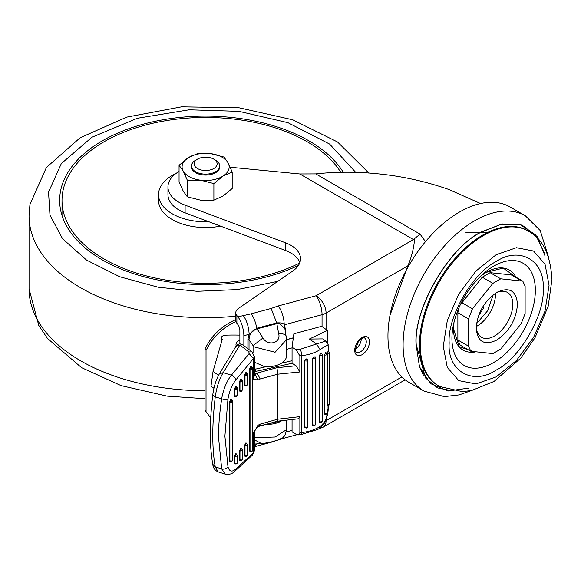 <?xml version="1.0" encoding="UTF-8"?>
<svg xmlns="http://www.w3.org/2000/svg" width="581" height="581" viewBox="0 0 581 581"><rect width="100%" height="100%" fill="white"/><g stroke="black" fill="none" stroke-linecap="round" stroke-linejoin="round"><path stroke-width="0.87" d="M454.015 322.215L453.543 328.897L459.012 346.617L474.633 351.963M449.178 342.95C447.152 317.161 472.811 272.714 496.159 261.573C519.501 245.763 545.167 260.571 543.141 288.699C545.167 314.481 519.508 358.927 496.159 370.075C472.818 385.886 447.152 371.077 449.178 342.95M451.931 338.454A58.986 34.054 -60 0 1 453.209 325.89A58.986 34.054 -60 0 1 454.219 321.395C458.903 304.248 467.502 289.353 480.015 276.723A58.986 34.054 -60 0 1 483.399 273.593A58.986 34.054 -60 0 1 493.639 266.207A58.986 34.054 -60 0 1 535.355 290.289A58.986 34.054 -60 0 1 493.639 362.537A58.986 34.054 -60 0 1 451.931 338.454M443.259 346.363L447.283 320.661L458.75 294.226L475.912 271.073L496.159 254.739L516.4 247.702L533.569 251.036L545.036 264.232L549.06 285.278L545.036 310.98L533.569 337.423L516.4 360.569L496.159 376.909L475.912 383.947L458.75 380.613L447.283 367.417L443.259 346.363M306.129 358.826L307.777 359.908A1.765 1.017 180 0 1 307.894 360.271A1.765 1.017 180 0 1 307.276 361.041L304.785 360.932A1.765 1.017 180 0 1 304.444 360.576L306.129 358.826A1.765 0.937 63.7 0 1 307.276 361.041M306.906 428.168L307.276 427.362A1.765 0.937 63.7 0 1 307.276 427.391A1.765 0.937 -116.3 0 1 306.906 428.168L304.575 427.434L304.444 426.89L304.444 360.576M307.276 427.362L304.444 426.89M354.613 350.401C355.085 344.903 357.576 340.582 362.108 337.423C366.633 335.353 369.131 336.791 369.596 341.751C369.131 347.242 366.633 351.57 362.108 354.722C357.584 356.799 355.085 355.354 354.613 350.401L354.613 350.401M476.217 326.725A25.898 14.953 120 0 0 481.547 337.292A25.898 14.953 120 0 0 494.496 336.007A25.898 14.953 120 0 0 512.805 304.291A25.898 14.953 120 0 0 507.445 292.432A25.898 14.953 120 0 0 495.629 293.1M517.468 304.291C516.24 290.522 509.363 286.549 496.828 292.374C484.285 301.023 477.408 312.941 476.18 328.127C477.408 341.897 484.285 345.869 496.828 340.045C509.363 331.395 516.24 319.47 517.468 304.291M478.294 316.405L483.893 307.422L482.811 306.797M286.527 420.15L286.527 429.657L275.125 437.014L254.296 437.696M355.318 349.036A8.243 4.757 120 0 0 361.273 338.868A8.243 4.757 120 0 0 361.273 338.716M525.304 215.754A101.232 58.449 -60 0 0 447.29 242.873A101.232 58.449 -60 0 0 403.098 344.751A101.232 58.449 -60 0 0 424.065 391.093L408.915 382.349A101.232 58.449 -60 0 1 387.948 336.007A101.232 58.449 -60 0 1 432.141 234.128A101.232 58.449 -60 0 1 510.154 207.003L525.304 215.754L540.214 230.526L548.537 257.129M254.296 368.027L255.48 369.131L266.287 366.647A18.832 10.872 -0 0 1 264.094 366.48L254.296 362.086M266.287 366.647A18.832 10.872 -0 0 0 281.611 363.132A18.832 10.872 -0 0 0 286.527 355.804L286.527 339.616L275.067 352.26L254.376 346.944L253.076 345.666L253.076 352.965M293.34 337.793L286.527 339.624L284.828 328.294L278.735 323.189L256.896 328.89C252.198 330.102 249.569 333.676 249.024 339.602L249.024 349.588M423.404 375.159L420.063 368.042M299.854 262.605A32.957 19.028 0 0 0 290.878 252.989A32.957 19.028 0 0 0 285.518 250.491L185.107 212.842L185.107 205.151L285.518 242.8A32.957 19.028 180 0 1 290.878 245.305A32.957 19.028 180 0 1 300.53 258.763A32.957 19.028 180 0 1 292.817 270.993L238.544 308.337A11.773 6.798 -0 0 0 235.792 312.701A11.773 6.798 -0 0 0 236.888 315.577L237.883 316.812A14.126 4.873 74.9 0 1 243.853 335.731L243.853 345.615M237.883 316.812L251.137 313.842L271.116 308.46L278.284 305.933C281.908 311.104 283.898 317.415 284.254 324.859L285.503 329.333L285.503 332.092M299.767 173.959L315.752 173.901L420.063 234.121L413.411 239.568L299.767 173.959L230.229 167.241M179.057 171.489A37.671 21.751 -0 0 0 167.953 186.915A37.671 21.751 -0 0 0 185.107 205.151M247.898 348.723L247.898 339.457L249.147 334.307L256.737 328.301L276.716 322.92C281.182 322.622 283.695 323.268 284.254 324.859L322.048 314.684A14.126 4.873 -105.1 0 0 316.079 295.758L413.411 239.568C415.902 236.314 412.975 254.979 407.775 265.88L408.458 266.258M235.792 312.701L235.792 320.392A11.773 6.798 -0 0 0 236.888 323.268L236.888 315.577M167.953 186.915L167.953 194.599A37.671 21.751 -0 0 0 185.107 212.842M239.873 343.923L239.873 330.807A4.706 1.627 -105.1 0 0 237.883 324.496L236.888 323.268M420.063 234.121L425.495 241.616M480.574 203.524L448.655 189.421C425.118 181.221 401.057 175.97 376.473 173.675C355.921 171.656 335.68 171.729 315.752 173.901M292.061 347.278L292.061 363.278L296.056 365.79L299.869 371.971L299.869 355.862L295.998 349.675L292.061 347.278L293.877 333.799L321.663 326.319L327.444 330.4L327.444 342.754M293.318 337.917L286.527 339.747M283.71 436.643L281.952 438.757L296.956 434.719M292.061 419.518L292.061 431.857L295.998 434.254L298.256 434.9L299.869 432.758L299.869 416.657L298.256 418.807L277.449 421.196L277.769 419.192L260.179 424.13L258.24 425.154L252.648 434.014M328.57 351.389L328.258 345.833C328.134 344.729 325.404 345.985 320.08 349.602L316.551 343.952L325.81 341.025L322.651 338.897L309.295 339.057L327.444 330.4M292.061 347.874L286.527 349.363M319.122 428.633L320.08 426.49A32.957 19.028 180 0 1 301.43 432.591A4.706 0.704 -96.1 0 1 301.074 434.595L317.778 429.461L319.122 428.633C326.086 422.554 324.394 422.416 326.159 419.308L328.258 407.985C328.149 416.025 325.418 422.191 320.08 426.49M325.81 341.025L328.171 344.656M281.611 363.132L292.061 360.736M292.061 363.278L255.48 371.491L255.48 369.131M255.48 371.491L254.296 370.358M236.206 345.913A10.356 5.977 180 0 1 235.98 344.671A10.356 5.977 180 0 1 239.873 339.994M210.743 417.557A47.083 35.79 -34.2 0 1 208.557 415.059L204.999 410.266L204.999 348.753L207.526 344.337A47.083 35.79 -34.2 0 1 235.792 319.659M239.873 334.91L239.023 335.106M206.03 411.784L206.03 350.27L208.557 345.855A47.083 35.79 -34.2 0 1 235.959 321.554M254.296 446.796L256.737 443.957L254.296 444.283M281.611 420.804A18.832 10.872 180 0 1 266.287 424.319L282.344 420.637M328.25 408.044L328.258 405.661M314.742 425.895L312.76 425.648L312.447 424.878L312.447 358.557L315.047 356.64L315.701 358.012L315.701 424.326L315.084 425.132A1.765 0.937 -116.3 0 0 315.084 425.103L312.447 424.878M322.346 354.548L322.346 420.869L321.83 422.118L320.843 422.612L319.782 422.445L319.405 421.632L319.405 355.311L321.329 352.95L322.346 354.548A1.765 1.017 180 0 1 321.729 355.325A1.765 1.017 -0 0 1 319.405 355.311M325.338 414.151L324.554 413.621L324.554 354.991L325.774 352.369L327.103 354.076L327.103 412.706L326.486 413.483L324.554 413.621M327.938 405.371L327.611 353.989C327.851 351.461 328.033 350.793 328.171 351.977M239.873 335.121A141.256 81.558 -0 0 0 225.791 335.164A4.706 2.716 -0 0 0 221.339 337.881A4.706 2.716 -0 0 0 222.247 339.478L213.038 371.441L210.99 386.234L210.99 405.465L211.593 405.952M204.999 348.753L206.03 350.27M254.296 444.066L261.486 443.593L254.296 439.773M266.287 424.319L260.615 425.619M315.367 423.731L314.808 425.851M315.367 357.417L315.084 358.782L312.593 358.673A1.765 1.017 180 0 1 312.447 358.557M326.144 414.275L326.486 413.505A1.765 0.937 -116.3 0 0 326.486 413.483L326.29 414.151M324.866 414.406L326.086 414.304M327.757 405.683L328.723 405.509L329.086 404.732A1.765 0.937 -116.3 0 0 329.086 404.703L327.611 404.928M327.611 353.989A1.765 1.017 -0 0 0 329.086 353.764A1.765 1.017 0 0 0 329.703 352.987L329.703 403.926L328.875 405.393M329.703 403.926L328.693 405.523M252.648 379.219L258.24 379.989L260.179 378.957L277.769 374.186L277.769 419.192L299.869 416.657M210.99 450.602L210.99 455.439L211.912 459.041M218.253 471.946C214.963 470.508 213.133 467.959 212.762 464.306L215.26 466.913L221.688 468.918L218.521 437.275A141.256 54.832 -72.7 0 1 221.688 398.864L215.26 396.852L212.719 395.189C213.808 386.852 216.023 379.734 219.371 373.844L223.213 372.653L231.376 375.203L249.111 353.597L253.447 358.506L253.447 377.439L254.296 375.464L254.296 356.487L253.447 358.506L235.719 380.112C231.899 385.087 229.313 391.398 227.963 399.045L224.898 436.178L227.963 466.761A4.706 3.617 167 0 1 221.688 468.918L225.341 474.161L218.253 471.946L215.26 466.913C211.949 448.358 211.949 425.002 215.26 396.852C216.633 387.193 219.284 379.124 223.213 372.653L239.859 345.005L242.923 344.896L251.943 351.839L248.879 351.948L239.859 345.005L236.024 346.203C237.985 343.712 240.287 343.277 242.923 344.896M258.24 379.989L254.994 374.244L253.505 377.904L252.648 378.587M250.338 451.292L249.525 450.762L249.525 368.986L250.898 366.422L252.575 367.955A1.765 1.017 180 0 1 252.648 368.252A1.765 1.017 180 0 1 252.437 368.732A1.765 1.017 180 0 1 251.384 369.225L250.898 366.851L250.389 366.662M230.192 461.278L229.379 460.748L229.379 402.045L230.751 399.481L232.429 401.013A1.765 1.017 180 0 1 232.502 401.304A1.765 1.017 180 0 1 232.284 401.791A1.765 1.017 180 0 1 231.238 402.284L230.751 399.91L230.236 399.721M244.804 385.762L244.485 375.137L245.857 372.574L247.535 374.106A1.765 1.017 180 0 1 247.608 374.396A1.765 1.017 180 0 1 247.397 374.883A1.765 1.017 180 0 1 246.351 375.377A1.765 1.017 180 0 1 245.008 375.297L246.38 372.733M241.587 391.202L242.575 389.626L241.587 391.202L239.764 391.144L239.452 390.359L239.452 381.666L240.825 379.11L242.502 380.642A1.765 1.017 180 0 1 242.575 380.933A1.765 1.017 180 0 1 242.364 381.419A1.765 1.017 180 0 1 241.311 381.913A1.765 1.017 180 0 1 239.968 381.833L241.347 379.27M236.583 396.569L234.724 396.525L234.412 395.741L234.412 388.972L235.784 386.416L237.462 387.948A1.765 1.017 180 0 1 237.535 388.239A1.765 1.017 180 0 1 237.324 388.718A1.765 1.017 180 0 1 236.278 389.212A1.765 1.017 180 0 1 234.935 389.132L236.307 386.576M245.305 455.903L244.485 455.373L244.485 445.525L245.85 442.947L246.373 443.107L245.008 445.692L247.397 445.278L247.608 444.792L247.397 455.119A1.765 1.017 -0 0 0 247.608 454.632M240.265 460.13L239.452 459.6L239.452 450.907L240.817 448.329L241.333 448.488L239.968 451.074L242.364 450.66L242.575 450.173L242.364 459.346A1.765 1.017 -0 0 0 242.575 458.859M235.232 463.587L234.412 463.057L234.412 456.288L235.777 453.71L237.535 455.555L237.324 462.803A1.765 1.017 -0 0 0 237.535 462.323M253.389 379.052L253.447 377.439L252.648 378.304M252.648 434.537L253.505 433.491L253.389 432.852M254.289 432.184L254.224 432.351C255.742 428.887 256.751 427.202 257.26 427.311L258.24 425.154M250.338 366.705L251.42 366.582M249.525 368.986L250.041 369.146L250.898 366.851L252.575 367.955M252.459 367.461L252.648 450.021A1.765 1.017 -0 0 1 252.437 450.507L251.188 451.742L249.83 451.524M250.905 451.401L250.041 450.921L251.384 451.001L250.905 451.401M230.192 399.764L231.274 399.641M229.379 402.045L229.894 402.205L230.751 399.91L232.429 401.013M232.313 400.52L232.502 460.014A1.765 1.017 -0 0 1 232.284 460.501L231.042 461.735L229.684 461.517M230.759 461.394L229.894 460.915L231.238 460.987L230.759 461.394M245.843 385.682L244.485 384.978M245.349 372.813L247.535 374.106M245.305 372.857L245.857 373.002L246.351 375.377M240.81 391.064L239.452 390.359M240.309 379.342L242.502 380.642M240.265 379.393L240.825 379.538L241.311 381.913M235.77 396.445L234.412 395.741M235.276 386.648L237.462 387.948M235.232 386.699L235.784 386.837L236.278 389.212M247.143 455.824L246.148 456.354L244.79 456.136M246.351 455.613L245.865 456.012L245.008 455.533L247.397 455.119M242.103 460.05L241.115 460.58L239.757 460.363M240.832 460.239L239.968 459.76L241.311 459.84L240.832 460.239M234.412 456.288L234.935 456.455L236.3 453.87M237.07 463.507L236.075 464.045L234.717 463.827M235.792 463.703L234.935 463.217L236.278 463.297L235.792 463.703M254.296 450.994L252.488 455.032L254.296 450.994L254.296 432.17M244.797 385.762L246.627 385.828L246.99 385.043A1.765 0.937 -116.3 0 0 246.99 385.014L245.008 385.138L245.008 375.297L244.485 375.137M246.598 385.842L247.608 384.244L246.831 385.646M241.957 390.41L239.968 390.519L239.968 381.833L239.452 381.666M236.525 396.598L236.917 395.806A1.765 0.937 -116.3 0 0 236.917 395.777L234.935 395.901L234.935 389.132L234.412 388.972M236.554 396.583L237.535 395.007L236.728 396.445M465.831 232.269L487.866 232.342M515.746 277.064L503.211 268.088L486.174 272.38L480.625 276.128M512.166 275.002L490.095 272.671L482.245 277.21L460.116 305.112M458.605 308.504L457.872 312.767L457.872 340.023L460.174 345.107M468.526 318.918L472.455 308.794L492.899 283.361L500.749 278.822L522.82 281.153L525.122 286.237L525.122 313.5L521.201 323.624L500.749 349.058L492.899 353.589L470.828 351.258L468.526 346.174L468.526 318.918L457.872 312.767M355.71 172.354L329.594 144.059L287.936 122.678L238.973 111.356L189.101 109.802L137.356 118.27L91.965 137.218L61.339 163.566L48.535 192.115L49.981 215.181L62.53 238.689L86.554 260.099L119.788 276.774L158.097 287.203L197.112 291.306L237.309 289.578L277.754 281.357M340.742 172.274A143.609 82.916 0 0 0 187.365 118.125A143.609 82.916 0 0 0 62.603 192.856A143.609 82.916 0 0 0 62.007 200.365A143.609 82.916 0 0 0 145.976 275.793A143.609 82.916 0 0 0 299.694 263.019M208.797 221.724A47.083 27.184 180 0 1 158.533 194.599A47.083 27.184 180 0 1 158.729 192.137A47.083 27.184 180 0 1 176.028 173.458M298.46 265.401A145.969 84.274 180 0 1 143.354 276.585A145.969 84.274 180 0 1 59.654 200.365A145.969 84.274 180 0 1 60.257 192.732A145.969 84.274 180 0 1 187.452 116.752A145.969 84.274 180 0 1 343.218 172.237M220.584 226.14A47.083 27.184 180 0 1 158.533 200.365L158.533 194.599M213.764 159.143L215.609 160.211A14.126 8.156 180 0 1 219.749 165.977A14.126 8.156 180 0 1 212.69 173.036A14.126 8.156 180 0 1 198.564 173.044A14.126 8.156 180 0 1 191.498 165.977A14.126 8.156 180 0 1 195.63 160.211L197.482 159.143A11.518 6.645 180 0 1 199.857 158.09A11.518 6.645 180 0 1 213.764 159.143A11.518 6.645 180 0 1 211.382 169.601A11.518 6.645 180 0 1 196.487 167.894A11.518 6.645 180 0 1 197.482 159.143M191.498 165.977L191.498 166.921A14.126 8.156 -0 0 0 200.525 174.525A14.126 8.156 -0 0 0 216.074 172.412A14.126 8.156 -0 0 0 219.749 166.921L219.749 165.977M183.197 171.054A23.545 13.595 180 0 1 188.208 157.771A23.545 13.595 180 0 1 210.634 153.638A23.545 13.595 180 0 1 228.05 162.789A23.545 13.595 180 0 1 223.039 176.065A23.545 13.595 180 0 1 200.612 180.204A23.545 13.595 180 0 1 183.197 171.054L187.329 180.248L200.612 180.204L213.888 183.589L223.039 176.065L232.182 171.976L228.05 162.789L223.917 157.03L210.634 153.638L197.351 153.689L188.208 157.771L179.057 165.294L183.197 171.054M179.057 165.294L179.057 181.853L183.197 191.047L187.329 196.806L187.329 180.248M187.329 196.806L200.612 200.191L213.888 200.147L213.888 183.589M213.888 200.147L223.039 196.058L232.182 188.535L232.182 171.976M544.237 252.844L535.682 234.935L520.496 224.789L501.149 224.288L481.177 232.182C449.048 247.383 413.331 309.245 416.236 344.664L425.568 378.006L437.529 387.897L453.042 390.998M468.867 388.086L448.06 390.998L430.477 383.583L419.504 366.829L416.083 344.751C413.178 309.245 448.975 247.245 481.177 232.015L502.006 223.939L521.999 225.065L537.214 236.576L545.094 256.054M476.224 326.537A25.898 14.953 120 0 0 477.183 326.014A25.898 14.953 120 0 0 495.491 294.291A25.898 14.953 120 0 0 495.47 293.209M454.001 322.266A46.226 26.69 120 0 0 453.529 328.955A46.226 26.69 120 0 0 475.084 351.999M420.317 345.078A89.452 51.644 -60 0 1 459.985 254.405A89.452 51.644 -60 0 1 529.233 231.652C542.966 239.256 550.534 255.197 551.95 279.49L548.188 306.238L535.007 337.772L520.808 358.099L494.061 381.434L471.554 390.526L462.316 391.616L439.802 386.554A89.452 51.644 -60 0 1 420.317 345.078M529.233 231.652L528.47 231.173A89.489 51.665 120 0 0 459.193 253.933A89.489 51.665 120 0 0 419.511 344.635A89.489 51.665 120 0 0 439.004 386.133L439.802 386.554M364.563 337.975A8.243 4.757 -60 0 1 366.27 341.751A8.243 4.757 -60 0 1 362.675 350.045A8.243 4.757 -60 0 1 356.32 352.253C356.051 352.725 355.71 351.788 355.303 349.442L358.513 341.279C363.023 337.634 365.042 336.53 364.563 337.975M515.913 277.159A46.226 26.69 120 0 0 486.217 272.336A46.226 26.69 120 0 0 480.661 276.098M247.898 339.457A0.944 0.545 180 0 1 248.958 339.565A0.944 0.545 180 0 1 249.024 339.602L253.076 345.666L262.968 337.96L256.737 328.301A14.126 4.873 74.9 0 0 251.137 313.842M271.116 308.46L276.716 322.92L278.691 333.726L280.608 333.697C284.537 333.937 286.397 334.954 286.186 336.748M278.284 305.933L316.079 295.758A14.126 8.156 60 0 1 326.072 313.057L407.775 265.88L389.931 315.57M243.178 315.381C246.772 320.574 248.762 326.885 249.147 334.307L243.853 335.731M285.518 242.8L285.518 250.491M326.072 419.54L326.072 420.702L401.863 376.946M322.048 326.595L322.048 314.684A14.126 8.156 -0 0 0 326.072 313.057L326.072 329.427M286.259 431.966L292.061 430.405M285.503 329.333L284.973 329.928M278.691 333.726C281.182 343.073 267.863 346.661 262.968 337.96M325.425 421.058A14.126 8.156 -0 0 0 326.072 420.702A14.126 8.156 60 0 1 323.145 427.173L405.153 379.829M323.145 427.173L319.753 428.582A14.126 4.873 -105.1 0 0 321.366 426.853M320.08 349.602A32.957 19.028 -0 0 1 301.43 355.695A4.706 0.704 -96.1 0 0 300.573 349.181L295.998 349.675M300.573 349.181L316.551 343.952L309.295 339.057M275.59 440.819L281.952 438.757M328.258 351.251L328.258 345.833L328.555 351.599M299.869 355.862L301.43 355.695L301.43 432.591L299.869 432.758M254.296 373.692L254.994 374.244L257.172 373.082L276.963 367.7L296.056 365.79M213.038 371.441L218.55 375.297M207.526 344.337L208.557 345.855M322.346 420.869L321.729 421.646A1.765 1.017 180 0 1 319.405 421.632M324.554 354.991A1.765 1.017 -0 0 0 326.486 354.853A1.765 1.017 0 0 0 327.103 354.076M299.869 371.971L277.769 374.186L276.963 367.7M257.172 373.082L260.179 378.957M210.99 386.234L213.931 388.29M210.99 455.439L211.506 455.802M249.111 353.597L248.879 351.948M227.963 466.761C229.313 471.532 231.892 472.317 235.719 469.128L253.447 452.853L253.447 433.92L252.648 434.762M260.179 424.13L259.206 426.28L257.26 427.311M227.963 399.045A4.706 1.561 -171.2 0 1 221.688 398.864A23.545 9.136 -72.7 0 1 231.376 375.203A4.706 3.13 39.4 0 1 235.719 380.112M249.525 450.762L250.041 450.921L250.041 369.146L251.384 369.225M229.379 460.748L229.894 460.907L229.894 402.205L231.238 402.284M244.485 445.525L245.008 445.692L245.008 455.533L244.485 455.373M239.452 450.907L239.968 451.074L239.968 459.76L239.452 459.6M234.412 463.057L234.935 463.217L234.935 456.455L237.324 456.041A1.765 1.017 -0 0 0 237.535 455.555M235.719 469.128A4.706 3.609 47.4 0 1 234.76 471.307L252.488 455.032M252.437 368.732L250.898 366.851M232.284 401.791L230.751 399.91M247.397 374.883L245.857 373.002M242.364 381.419L240.825 379.538M237.324 388.718L235.784 386.837M472.455 308.794L461.793 302.643M492.899 283.361L482.245 277.21M500.749 278.822L490.095 272.671M521.201 280.652L510.546 274.501M468.526 346.174L457.872 340.023M368.797 173.029L337.532 141.967L292.708 119.78L238.878 107.754L181.548 106.839L126.752 117.115L80.149 137.748L46.407 167.466L29.929 204.556L29.05 215.747A176.573 101.944 0 0 0 235.792 316.187M204.999 398.697L167.11 396.126L121.088 385.624L81.507 367.628L47.504 338.483L38.731 325.345L29.05 288.793A176.573 101.944 0 0 0 204.999 390.737M476.5 323.755L487.539 310.857L493.204 294.836M307.61 359.312L307.894 426.585M319.753 428.582L318.816 428.829M424.065 391.093L444.32 396.62L459.121 394.898L471.518 390.534M274.784 441.284L254.805 446.658M286.527 429.657C284.472 440.071 281.284 437.522 277.856 440.086L271.952 441.785C271.218 441.909 268.72 442.758 261.486 443.593M327.103 412.706L326.115 414.289M328.083 351.229L329.703 352.987M298.256 434.9L301.074 434.595M221.339 337.881L221.339 342.623M212.719 395.189C209.487 422.743 209.501 445.787 212.762 464.306M219.371 373.844L236.024 346.196M254.296 356.487L251.943 351.832M277.449 421.196L259.206 426.28M225.341 474.161C229.197 474.844 232.335 473.893 234.76 471.307M247.608 384.244L247.419 373.612M242.575 389.626L242.386 380.148M237.535 395.007L237.346 387.447M247.608 444.792L246.373 443.107M242.575 450.173L241.333 448.488M252.648 450.021L252.176 451.212M232.502 460.014L232.03 461.198M512.173 275.002L522.827 281.153M460.167 345.114L470.828 351.265M62.007 215.442L62.007 200.365M29.05 288.793L29.05 215.747"/></g></svg>
